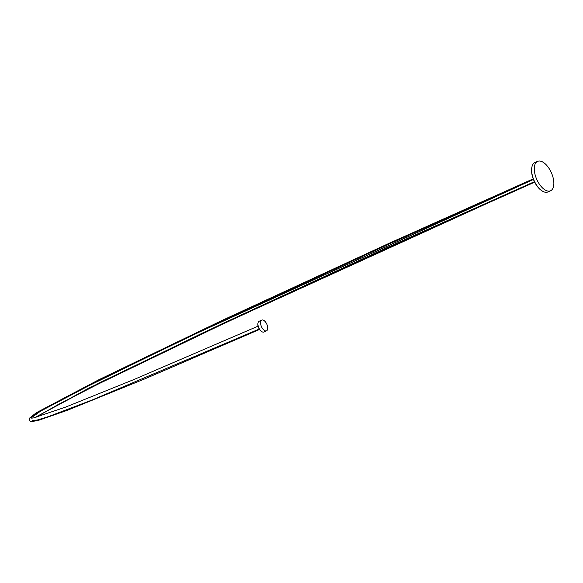 <?xml version="1.0" encoding="UTF-8"?>
<svg xmlns="http://www.w3.org/2000/svg" width="583" height="583" viewBox="0 0 583 583"><rect width="100%" height="100%" fill="white"/><g stroke="black" fill="none" stroke-linecap="round" stroke-linejoin="round"><path stroke-width="0.87" d="M259.246 321.197A5.881 2.937 66.3 0 0 259.144 321.24A5.881 2.937 66.3 0 0 259.041 321.284A5.881 2.937 66.3 0 0 258.021 322.909A5.881 2.937 66.3 0 0 261.884 331.698A5.881 2.937 66.3 0 0 263.866 332.004A5.881 2.937 66.3 0 0 263.968 331.953M261.694 320.125A5.881 2.937 -113.7 0 1 261.789 320.074A5.881 2.937 -113.7 0 1 266.795 324.17A5.881 2.937 -113.7 0 1 266.62 330.787A5.881 2.937 -113.7 0 1 266.518 330.838A5.881 2.937 -113.7 0 1 261.512 326.742A5.881 2.937 -113.7 0 1 261.694 320.125M261.658 331.552A5.364 2.682 -113.7 0 1 261.439 331.435A5.364 2.682 -113.7 0 1 257.919 323.412A5.364 2.682 -113.7 0 1 257.978 323.171M533.445 179.469L186.822 337.797L72.591 393.693L41.94 410.184L31.293 417.807M534.422 181.692L204.094 332.288L88.222 388.467L34.608 417.698L99.948 382.594L222.05 323.805L390.705 245.917L534.422 181.685M542.226 190.991A15.559 7.776 -113.7 0 1 542.008 190.86A15.559 7.776 -113.7 0 1 531.798 167.591A15.559 7.776 -113.7 0 1 531.849 167.343M535.245 162.417A16.069 8.031 66.3 0 0 534.954 162.533A16.069 8.031 66.3 0 0 534.677 162.664A16.069 8.031 66.3 0 0 531.9 167.088A16.069 8.031 66.3 0 0 542.452 191.129A16.069 8.031 66.3 0 0 547.874 191.96L550.527 190.794A16.069 8.031 -113.7 0 1 536.841 179.593A16.069 8.031 -113.7 0 1 537.329 161.498A16.069 8.031 -113.7 0 1 537.606 161.367A16.069 8.031 -113.7 0 1 551.299 172.568A16.069 8.031 -113.7 0 1 550.804 190.663A16.069 8.031 -113.7 0 1 550.527 190.794M534.48 181.809L205.07 331.975L89.17 388.14L34.965 417.617M32.51 420.445L37.137 420.051L48.688 416.51L92.231 399.96L259.238 329.031M533.394 179.353L178.981 341.39L66.141 396.885L38.332 412.203L32.364 416.349L31.365 417.96L31.62 417.26L38.609 412.181L99.037 380.356L221.183 321.546L389.684 243.723L533.445 179.477M261.789 320.074L259.144 321.24M266.518 330.838L263.866 332.004M533.219 178.879L389.648 243.053L221.788 320.563L98.782 379.766L36.321 412.72L29.267 418.339L29.15 420.365L30.724 421.633L37.64 420.642L67.22 410.345L144.125 379.161L259.508 329.461M534.662 182.18L391.135 246.325L221.474 324.687L99.154 383.599L58.154 404.551L35.665 417.443M258.058 326.167L133.842 379.569L65.602 407.109L33.552 417.924L31.65 418.157M537.606 161.367L534.954 162.533M542.008 190.86L542.452 191.129M531.798 167.591L531.9 167.088M261.439 331.435L261.884 331.698M257.919 323.412L258.021 322.909"/></g></svg>
